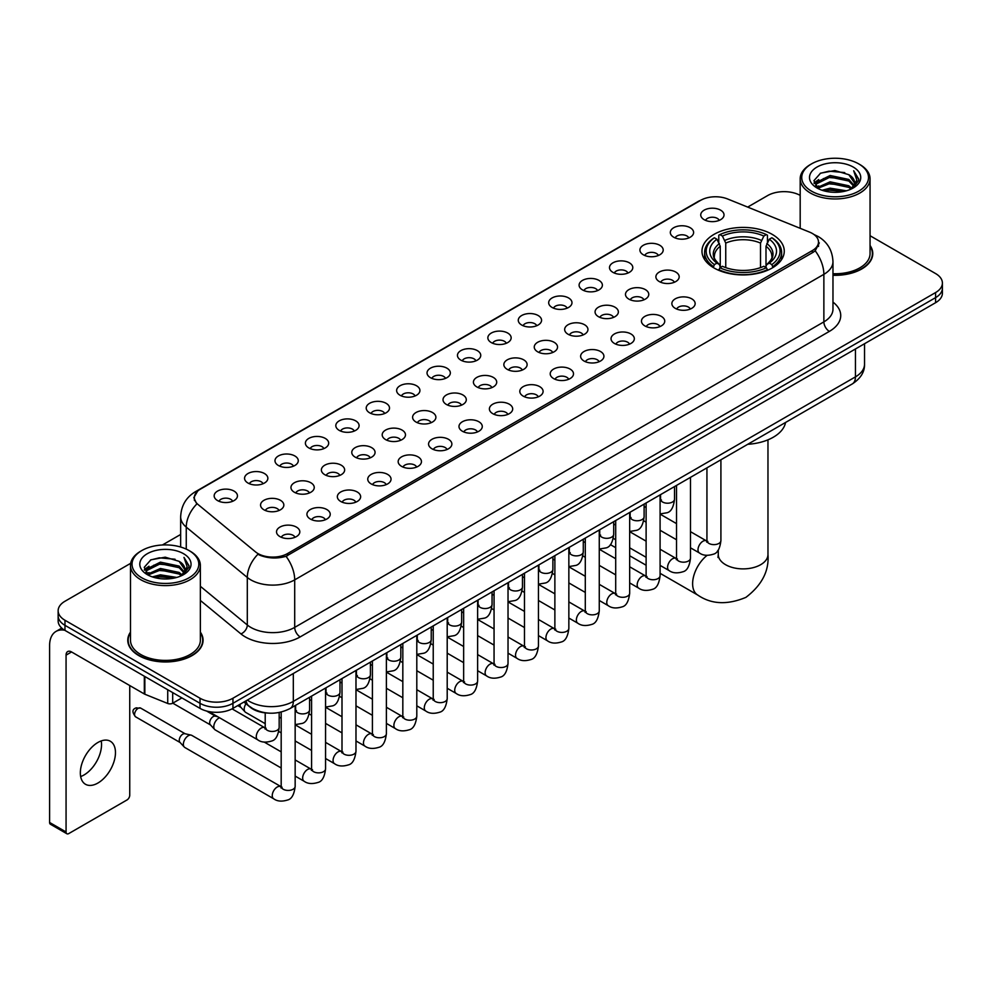 <?xml version="1.0" encoding="UTF-8"?>
<svg xmlns="http://www.w3.org/2000/svg" width="992" height="992" viewBox="0 0 992 992"><rect width="100%" height="100%" fill="white"/><g stroke="black" fill="none" stroke-linecap="round" stroke-linejoin="round"><path stroke-width="1.49" d="M772.21 234.372A41.143 23.758 0 0 0 727.372 229.226A41.143 23.758 0 0 0 701.976 251.174A41.143 23.758 0 0 0 714.029 267.976A41.143 23.758 0 0 0 758.868 273.122A41.143 23.758 0 0 0 784.263 251.174A41.143 23.758 0 0 0 772.21 234.372M673.742 237.224A11.644 6.721 180 0 1 671.423 235.327A11.644 6.721 180 0 1 675.279 226.97A11.644 6.721 180 0 1 690.209 227.726A11.644 6.721 180 0 1 692.515 235.327A11.644 6.721 180 0 1 673.742 237.224M688.783 237.931A6.981 4.03 0 0 0 686.91 235.96A6.981 4.03 0 0 0 680.028 234.943A6.981 4.03 0 0 0 675.155 237.931M643.324 254.783A11.644 6.721 180 0 1 641.018 252.886A11.644 6.721 180 0 1 644.874 244.528A11.644 6.721 180 0 1 659.792 245.284A11.644 6.721 180 0 1 662.11 252.886A11.644 6.721 180 0 1 643.324 254.783M658.378 255.49A6.981 4.03 0 0 0 656.506 253.518A6.981 4.03 0 0 0 649.624 252.501A6.981 4.03 0 0 0 644.75 255.49M612.92 272.341A11.644 6.721 180 0 1 610.601 270.444A11.644 6.721 180 0 1 614.457 262.086A11.644 6.721 180 0 1 629.387 262.843A11.644 6.721 180 0 1 631.693 270.444A11.644 6.721 180 0 1 612.92 272.341M627.961 273.048A6.981 4.03 0 0 0 626.088 271.076A6.981 4.03 0 0 0 619.206 270.06A6.981 4.03 0 0 0 614.333 273.048M582.502 289.9A11.644 6.721 180 0 1 580.196 288.002A11.644 6.721 180 0 1 584.052 279.645A11.644 6.721 180 0 1 598.97 280.401A11.644 6.721 180 0 1 601.288 288.002A11.644 6.721 180 0 1 582.502 289.9M597.556 290.606A6.981 4.03 0 0 0 595.684 288.635A6.981 4.03 0 0 0 588.802 287.618A6.981 4.03 0 0 0 583.928 290.606M552.098 307.458A11.644 6.721 180 0 1 549.779 305.561A11.644 6.721 180 0 1 553.635 297.203A11.644 6.721 180 0 1 568.565 297.947A11.644 6.721 180 0 1 570.871 305.561A11.644 6.721 180 0 1 552.098 307.458M567.139 308.152A6.981 4.03 0 0 0 565.266 306.193A6.981 4.03 0 0 0 558.384 305.176A6.981 4.03 0 0 0 553.511 308.152M521.68 325.016A11.644 6.721 180 0 1 519.374 323.119A11.644 6.721 180 0 1 523.23 314.762A11.644 6.721 180 0 1 538.148 315.506A11.644 6.721 180 0 1 540.466 323.119A11.644 6.721 180 0 1 521.68 325.016M536.734 325.711A6.981 4.03 0 0 0 534.862 323.752A6.981 4.03 0 0 0 527.98 322.722A6.981 4.03 0 0 0 523.106 325.711M491.276 342.575A11.644 6.721 180 0 1 488.957 340.678A11.644 6.721 180 0 1 492.813 332.32A11.644 6.721 180 0 1 507.743 333.064A11.644 6.721 180 0 1 510.049 340.678A11.644 6.721 180 0 1 491.276 342.575M506.317 343.269A6.981 4.03 0 0 0 504.444 341.31A6.981 4.03 0 0 0 497.562 340.281A6.981 4.03 0 0 0 492.689 343.269M460.858 360.133A11.644 6.721 180 0 1 458.552 358.236A11.644 6.721 180 0 1 462.408 349.878A11.644 6.721 180 0 1 477.326 350.622A11.644 6.721 180 0 1 479.644 358.236A11.644 6.721 180 0 1 460.858 360.133M475.912 360.828A6.981 4.03 0 0 0 474.04 358.868A6.981 4.03 0 0 0 467.158 357.839A6.981 4.03 0 0 0 462.284 360.828M430.454 377.692A11.644 6.721 180 0 1 428.135 375.794A11.644 6.721 180 0 1 431.991 367.437A11.644 6.721 180 0 1 446.921 368.181A11.644 6.721 180 0 1 449.227 375.794A11.644 6.721 180 0 1 430.454 377.692M445.495 378.386A6.981 4.03 0 0 0 443.622 376.427A6.981 4.03 0 0 0 436.74 375.398A6.981 4.03 0 0 0 431.867 378.386M400.036 395.25A11.644 6.721 180 0 1 397.73 393.353A11.644 6.721 180 0 1 401.586 384.995A11.644 6.721 180 0 1 416.504 385.739A11.644 6.721 180 0 1 418.822 393.353A11.644 6.721 180 0 1 400.036 395.25M415.09 395.944A6.981 4.03 0 0 0 413.218 393.985A6.981 4.03 0 0 0 406.336 392.956A6.981 4.03 0 0 0 401.462 395.944M369.632 412.808A11.644 6.721 180 0 1 367.313 410.899A11.644 6.721 180 0 1 371.169 402.554A11.644 6.721 180 0 1 386.099 403.298A11.644 6.721 180 0 1 388.405 410.899A11.644 6.721 180 0 1 369.632 412.808M384.673 413.503A6.981 4.03 0 0 0 382.8 411.544A6.981 4.03 0 0 0 375.918 410.514A6.981 4.03 0 0 0 371.045 413.503M339.214 430.367A11.644 6.721 180 0 1 336.908 428.457A11.644 6.721 180 0 1 340.764 420.112A11.644 6.721 180 0 1 355.682 420.856A11.644 6.721 180 0 1 358 428.457A11.644 6.721 180 0 1 339.214 430.367M354.268 431.061A6.981 4.03 0 0 0 352.396 429.102A6.981 4.03 0 0 0 345.514 428.073A6.981 4.03 0 0 0 340.64 431.061M308.81 447.925A11.644 6.721 180 0 1 306.491 446.016A11.644 6.721 180 0 1 310.347 437.658A11.644 6.721 180 0 1 325.277 438.414A11.644 6.721 180 0 1 327.583 446.016A11.644 6.721 180 0 1 308.81 447.925M323.851 448.62A6.981 4.03 0 0 0 321.978 446.648A6.981 4.03 0 0 0 315.096 445.631A6.981 4.03 0 0 0 310.223 448.62M278.392 465.484A11.644 6.721 180 0 1 276.086 463.574A11.644 6.721 180 0 1 279.942 455.216A11.644 6.721 180 0 1 294.86 455.973A11.644 6.721 180 0 1 297.178 463.574A11.644 6.721 180 0 1 278.392 465.484M293.446 466.178A6.981 4.03 0 0 0 291.574 464.206A6.981 4.03 0 0 0 284.692 463.19A6.981 4.03 0 0 0 279.818 466.178M247.988 483.042A11.644 6.721 180 0 1 245.669 481.132A11.644 6.721 180 0 1 249.525 472.775A11.644 6.721 180 0 1 264.455 473.531A11.644 6.721 180 0 1 266.761 481.132A11.644 6.721 180 0 1 247.988 483.042M263.029 483.736A6.981 4.03 0 0 0 261.156 481.765A6.981 4.03 0 0 0 254.274 480.748A6.981 4.03 0 0 0 249.401 483.736M217.57 500.588A11.644 6.721 180 0 1 215.264 498.691A11.644 6.721 180 0 1 219.12 490.333A11.644 6.721 180 0 1 234.038 491.09A11.644 6.721 180 0 1 236.356 498.691A11.644 6.721 180 0 1 217.57 500.588M232.624 501.295A6.981 4.03 0 0 0 230.752 499.323A6.981 4.03 0 0 0 223.87 498.306A6.981 4.03 0 0 0 218.996 501.295M704.146 219.678A11.644 6.721 180 0 1 701.84 217.769A11.644 6.721 180 0 1 705.696 209.411A11.644 6.721 180 0 1 720.614 210.168A11.644 6.721 180 0 1 722.932 217.769A11.644 6.721 180 0 1 704.146 219.678M719.2 220.373A6.981 4.03 0 0 0 717.328 218.401A6.981 4.03 0 0 0 710.446 217.384A6.981 4.03 0 0 0 705.572 220.373M659.296 281.567A11.644 6.721 180 0 1 656.989 279.67A11.644 6.721 180 0 1 660.846 271.312A11.644 6.721 180 0 1 675.763 272.056A11.644 6.721 180 0 1 678.082 279.67A11.644 6.721 180 0 1 659.296 281.567M674.349 282.261A6.981 4.03 0 0 0 672.477 280.302A6.981 4.03 0 0 0 665.595 279.273A6.981 4.03 0 0 0 660.722 282.261M628.891 299.125A11.644 6.721 180 0 1 626.584 297.228A11.644 6.721 180 0 1 630.441 288.87A11.644 6.721 180 0 1 645.358 289.614A11.644 6.721 180 0 1 647.664 297.228A11.644 6.721 180 0 1 628.891 299.125M643.944 299.82A6.981 4.03 0 0 0 642.06 297.86A6.981 4.03 0 0 0 635.178 296.831A6.981 4.03 0 0 0 630.304 299.82M598.474 316.684A11.644 6.721 180 0 1 596.167 314.786A11.644 6.721 180 0 1 600.024 306.429A11.644 6.721 180 0 1 614.941 307.173A11.644 6.721 180 0 1 617.26 314.786A11.644 6.721 180 0 1 598.474 316.684M613.527 317.378A6.981 4.03 0 0 0 611.655 315.419A6.981 4.03 0 0 0 604.773 314.39A6.981 4.03 0 0 0 599.9 317.378M568.069 334.242A11.644 6.721 180 0 1 565.762 332.345A11.644 6.721 180 0 1 569.619 323.987A11.644 6.721 180 0 1 584.536 324.731A11.644 6.721 180 0 1 586.842 332.345A11.644 6.721 180 0 1 568.069 334.242M583.122 334.936A6.981 4.03 0 0 0 581.238 332.977A6.981 4.03 0 0 0 574.356 331.948A6.981 4.03 0 0 0 569.482 334.936M537.652 351.8A11.644 6.721 180 0 1 535.345 349.891A11.644 6.721 180 0 1 539.202 341.546A11.644 6.721 180 0 1 554.119 342.29A11.644 6.721 180 0 1 556.438 349.891A11.644 6.721 180 0 1 537.652 351.8M552.705 352.495A6.981 4.03 0 0 0 550.833 350.536A6.981 4.03 0 0 0 543.951 349.506A6.981 4.03 0 0 0 539.078 352.495M507.247 369.359A11.644 6.721 180 0 1 504.94 367.449A11.644 6.721 180 0 1 508.797 359.104A11.644 6.721 180 0 1 523.714 359.848A11.644 6.721 180 0 1 526.02 367.449A11.644 6.721 180 0 1 507.247 369.359M522.3 370.053A6.981 4.03 0 0 0 520.416 368.094A6.981 4.03 0 0 0 513.534 367.065A6.981 4.03 0 0 0 508.66 370.053M476.83 386.917A11.644 6.721 180 0 1 474.523 385.008A11.644 6.721 180 0 1 478.38 376.65A11.644 6.721 180 0 1 493.297 377.406A11.644 6.721 180 0 1 495.616 385.008A11.644 6.721 180 0 1 476.83 386.917M491.883 387.612A6.981 4.03 0 0 0 490.011 385.64A6.981 4.03 0 0 0 483.129 384.623A6.981 4.03 0 0 0 478.256 387.612M446.425 404.476A11.644 6.721 180 0 1 444.118 402.566A11.644 6.721 180 0 1 447.975 394.208A11.644 6.721 180 0 1 462.892 394.965A11.644 6.721 180 0 1 465.198 402.566A11.644 6.721 180 0 1 446.425 404.476M461.478 405.17A6.981 4.03 0 0 0 459.594 403.198A6.981 4.03 0 0 0 452.712 402.182A6.981 4.03 0 0 0 447.838 405.17M416.008 422.034A11.644 6.721 180 0 1 413.701 420.124A11.644 6.721 180 0 1 417.558 411.767A11.644 6.721 180 0 1 432.487 412.523A11.644 6.721 180 0 1 434.794 420.124A11.644 6.721 180 0 1 416.008 422.034M431.061 422.728A6.981 4.03 0 0 0 429.189 420.757A6.981 4.03 0 0 0 422.307 419.74A6.981 4.03 0 0 0 417.434 422.728M385.603 439.592A11.644 6.721 180 0 1 383.296 437.683A11.644 6.721 180 0 1 387.153 429.325A11.644 6.721 180 0 1 402.07 430.082A11.644 6.721 180 0 1 404.376 437.683A11.644 6.721 180 0 1 385.603 439.592M400.656 440.287A6.981 4.03 0 0 0 398.772 438.315A6.981 4.03 0 0 0 391.89 437.298A6.981 4.03 0 0 0 387.016 440.287M355.186 457.138A11.644 6.721 180 0 1 352.879 455.241A11.644 6.721 180 0 1 356.736 446.884A11.644 6.721 180 0 1 371.665 447.64A11.644 6.721 180 0 1 373.972 455.241A11.644 6.721 180 0 1 355.186 457.138M370.239 457.845A6.981 4.03 0 0 0 368.367 455.874A6.981 4.03 0 0 0 361.485 454.857A6.981 4.03 0 0 0 356.612 457.845M324.781 474.697A11.644 6.721 180 0 1 322.474 472.8A11.644 6.721 180 0 1 326.331 464.442A11.644 6.721 180 0 1 341.248 465.198A11.644 6.721 180 0 1 343.554 472.8A11.644 6.721 180 0 1 324.781 474.697M339.834 475.404A6.981 4.03 0 0 0 337.95 473.432A6.981 4.03 0 0 0 331.068 472.415A6.981 4.03 0 0 0 326.194 475.404M294.364 492.255A11.644 6.721 180 0 1 292.057 490.358A11.644 6.721 180 0 1 295.914 482A11.644 6.721 180 0 1 310.843 482.757A11.644 6.721 180 0 1 313.15 490.358A11.644 6.721 180 0 1 294.364 492.255M309.417 492.962A6.981 4.03 0 0 0 307.545 490.99A6.981 4.03 0 0 0 300.663 489.974A6.981 4.03 0 0 0 295.79 492.962M263.959 509.814A11.644 6.721 180 0 1 261.652 507.916A11.644 6.721 180 0 1 265.509 499.559A11.644 6.721 180 0 1 280.426 500.303A11.644 6.721 180 0 1 282.732 507.916A11.644 6.721 180 0 1 263.959 509.814M279.012 510.508A6.981 4.03 0 0 0 277.128 508.549A6.981 4.03 0 0 0 270.246 507.532A6.981 4.03 0 0 0 265.372 510.508M675.279 308.351A11.644 6.721 180 0 1 672.96 306.441A11.644 6.721 180 0 1 676.817 298.096A11.644 6.721 180 0 1 691.746 298.84A11.644 6.721 180 0 1 694.053 306.441A11.644 6.721 180 0 1 675.279 308.351M690.32 309.045A6.981 4.03 0 0 0 688.448 307.086A6.981 4.03 0 0 0 681.566 306.057A6.981 4.03 0 0 0 676.693 309.045M644.862 325.909A11.644 6.721 180 0 1 642.556 324A11.644 6.721 180 0 1 646.412 315.642A11.644 6.721 180 0 1 661.329 316.398A11.644 6.721 180 0 1 663.648 324A11.644 6.721 180 0 1 644.862 325.909M659.916 326.604A6.981 4.03 0 0 0 658.043 324.632A6.981 4.03 0 0 0 651.149 323.615A6.981 4.03 0 0 0 646.288 326.604M614.457 343.468A11.644 6.721 180 0 1 612.138 341.558A11.644 6.721 180 0 1 615.995 333.2A11.644 6.721 180 0 1 630.924 333.957A11.644 6.721 180 0 1 633.231 341.558A11.644 6.721 180 0 1 614.457 343.468M629.498 344.162A6.981 4.03 0 0 0 627.626 342.19A6.981 4.03 0 0 0 620.744 341.174A6.981 4.03 0 0 0 615.871 344.162M584.04 361.026A11.644 6.721 180 0 1 581.734 359.116A11.644 6.721 180 0 1 585.59 350.759A11.644 6.721 180 0 1 600.507 351.515A11.644 6.721 180 0 1 602.826 359.116A11.644 6.721 180 0 1 584.04 361.026M599.094 361.72A6.981 4.03 0 0 0 597.221 359.749A6.981 4.03 0 0 0 590.327 358.732A6.981 4.03 0 0 0 585.466 361.72M553.635 378.584A11.644 6.721 180 0 1 551.316 376.675A11.644 6.721 180 0 1 555.173 368.317A11.644 6.721 180 0 1 570.102 369.074A11.644 6.721 180 0 1 572.409 376.675A11.644 6.721 180 0 1 553.635 378.584M568.676 379.279A6.981 4.03 0 0 0 566.804 377.307A6.981 4.03 0 0 0 559.922 376.29A6.981 4.03 0 0 0 555.049 379.279M523.218 396.13A11.644 6.721 180 0 1 520.912 394.233A11.644 6.721 180 0 1 524.768 385.876A11.644 6.721 180 0 1 539.685 386.632A11.644 6.721 180 0 1 542.004 394.233A11.644 6.721 180 0 1 523.218 396.13M538.272 396.837A6.981 4.03 0 0 0 536.399 394.866A6.981 4.03 0 0 0 529.517 393.849A6.981 4.03 0 0 0 524.644 396.837M492.813 413.689A11.644 6.721 180 0 1 490.494 411.792A11.644 6.721 180 0 1 494.351 403.434A11.644 6.721 180 0 1 509.28 404.19A11.644 6.721 180 0 1 511.587 411.792A11.644 6.721 180 0 1 492.813 413.689M507.854 414.396A6.981 4.03 0 0 0 505.982 412.424A6.981 4.03 0 0 0 499.1 411.407A6.981 4.03 0 0 0 494.227 414.396M462.396 431.247A11.644 6.721 180 0 1 460.09 429.35A11.644 6.721 180 0 1 463.946 420.992A11.644 6.721 180 0 1 478.863 421.749A11.644 6.721 180 0 1 481.182 429.35A11.644 6.721 180 0 1 462.396 431.247M477.45 431.954A6.981 4.03 0 0 0 475.577 429.982A6.981 4.03 0 0 0 468.695 428.966A6.981 4.03 0 0 0 463.822 431.954M431.991 448.806A11.644 6.721 180 0 1 429.672 446.908A11.644 6.721 180 0 1 433.529 438.551A11.644 6.721 180 0 1 448.458 439.295A11.644 6.721 180 0 1 450.765 446.908A11.644 6.721 180 0 1 431.991 448.806M447.032 449.5A6.981 4.03 0 0 0 445.16 447.541A6.981 4.03 0 0 0 438.278 446.524A6.981 4.03 0 0 0 433.405 449.5M401.574 466.364A11.644 6.721 180 0 1 399.268 464.467A11.644 6.721 180 0 1 403.124 456.109A11.644 6.721 180 0 1 418.041 456.853A11.644 6.721 180 0 1 420.36 464.467A11.644 6.721 180 0 1 401.574 466.364M416.628 467.058A6.981 4.03 0 0 0 414.755 465.099A6.981 4.03 0 0 0 407.873 464.082A6.981 4.03 0 0 0 403 467.058M371.169 483.922A11.644 6.721 180 0 1 368.85 482.025A11.644 6.721 180 0 1 372.707 473.668A11.644 6.721 180 0 1 387.636 474.412A11.644 6.721 180 0 1 389.943 482.025A11.644 6.721 180 0 1 371.169 483.922M386.21 484.617A6.981 4.03 0 0 0 384.338 482.658A6.981 4.03 0 0 0 377.456 481.628A6.981 4.03 0 0 0 372.583 484.617M340.752 501.481A11.644 6.721 180 0 1 338.446 499.584A11.644 6.721 180 0 1 342.302 491.226A11.644 6.721 180 0 1 357.219 491.97A11.644 6.721 180 0 1 359.538 499.584A11.644 6.721 180 0 1 340.752 501.481M355.806 502.175A6.981 4.03 0 0 0 353.933 500.216A6.981 4.03 0 0 0 347.051 499.187A6.981 4.03 0 0 0 342.178 502.175M310.347 519.039A11.644 6.721 180 0 1 308.028 517.142A11.644 6.721 180 0 1 311.885 508.784A11.644 6.721 180 0 1 326.814 509.528A11.644 6.721 180 0 1 329.121 517.142A11.644 6.721 180 0 1 310.347 519.039M325.388 519.734A6.981 4.03 0 0 0 323.516 517.774A6.981 4.03 0 0 0 316.634 516.745A6.981 4.03 0 0 0 311.761 519.734M279.93 536.598A11.644 6.721 180 0 1 277.624 534.7A11.644 6.721 180 0 1 281.48 526.343A11.644 6.721 180 0 1 296.397 527.087A11.644 6.721 180 0 1 298.716 534.7A11.644 6.721 180 0 1 279.93 536.598M294.984 537.292A6.981 4.03 0 0 0 293.111 535.333A6.981 4.03 0 0 0 286.229 534.304A6.981 4.03 0 0 0 281.356 537.292M809.546 232.103A20.956 12.102 180 0 1 812.349 233.455A20.956 12.102 180 0 1 818.487 242.011A20.956 12.102 180 0 1 812.349 250.567L287.568 553.548A20.956 12.102 180 0 1 255.576 551.936L198.152 504.593A20.956 12.102 180 0 1 194.358 497.649A20.956 12.102 180 0 1 200.496 489.093L700.699 200.31A20.956 12.102 180 0 1 727.533 198.946L809.546 232.103M267.828 713.062A23.287 13.442 180 0 1 250.381 707.358L243.92 702.038M130.485 632.127A37.646 21.737 0 0 0 127.77 640.237A37.646 21.737 0 0 0 138.806 655.6A37.646 21.737 0 0 0 179.837 660.312A37.646 21.737 0 0 0 203.075 640.237A37.646 21.737 0 0 0 200.359 632.127M819.305 242.904L815.201 250.79L813.167 252.278L286.031 556.301C277.264 558.818 268.646 558.508 260.177 555.359L257.92 554.268A27.168 18.178 129.5 0 0 247.306 577.468L186.26 527.136A31.05 17.93 180 0 1 180.656 516.857L180.656 547.014M130.684 563.307L64.976 601.251A23.287 13.442 0 0 0 58.144 610.762L58.144 620.905A23.287 13.442 0 0 0 64.976 630.404L200.012 708.375L200.012 703.303A23.287 13.442 0 0 0 232.946 703.303L935.58 297.637A23.287 13.442 0 0 0 942.4 288.126A23.287 13.442 0 0 1 935.58 297.637L232.946 703.303A23.287 13.442 0 0 1 200.012 703.303L64.976 625.332L200.012 703.303L200.012 698.232A23.287 13.442 0 0 0 232.946 698.232L935.58 292.566A23.287 13.442 0 0 0 942.4 283.055A23.287 13.442 0 0 0 935.58 273.556L870.058 235.724M58.144 615.834A23.287 13.442 0 0 0 64.976 625.332A23.287 13.442 0 0 1 58.144 615.834M186.26 549.109L186.26 527.136A27.168 18.178 129.5 0 1 196.8 504.01L193.824 497.637L197.656 491.114M832.97 275.292A37.646 21.737 0 0 0 872.774 253.58A37.646 21.737 0 0 0 870.058 245.483M800.184 195.387A23.287 13.442 0 0 0 767.61 195.585L747.683 207.092M180.656 534.465L162.44 544.968M58.144 610.762A23.287 13.442 0 0 0 64.976 620.26L200.012 698.232M200.012 708.375A23.287 13.442 0 0 0 232.946 708.375L935.58 302.709A23.287 13.442 0 0 0 942.4 293.198L942.4 283.055M811.518 191.146A33.381 19.27 0 0 0 858.725 191.146A33.381 19.27 0 0 0 858.725 163.891L859.828 164.523A34.931 20.175 0 0 1 870.058 178.796A34.931 20.175 0 0 1 848.495 197.42A34.931 20.175 0 0 1 810.427 193.056A34.931 20.175 0 0 1 800.184 178.796A34.931 20.175 0 0 1 810.427 164.523L811.518 163.891A33.381 19.27 0 0 0 811.518 191.146M832.97 273.718A34.931 20.175 0 0 0 870.058 253.58L870.058 178.796M832.97 275.057A37.262 21.514 0 0 0 872.39 253.58A37.262 21.514 0 0 0 870.058 246.103M822.046 190.241L830.106 188.17L846.436 190.799M824.352 190.935L830.106 189.757L844.043 191.382M817.048 187.624L830.106 181.834L848.842 185.789L851.868 188.294M817.83 188.306L830.106 183.421L848.842 187.376L851.024 189.05M815.945 186.57L816.379 182.367L830.106 175.497L848.842 179.453L853.976 185.281M815.771 185.802L816.379 183.954L830.106 177.084L848.842 181.04L853.616 186.037M850.826 189.212A19.406 11.21 0 0 0 854.534 182.627A19.406 11.21 0 0 0 848.842 174.704L854.521 183.012M853.244 167.065A25.618 14.793 0 0 0 817.061 167.028A25.618 14.793 0 0 0 816.9 187.91A25.618 14.793 0 0 0 817.011 187.984A25.618 14.793 0 0 0 853.356 187.91A25.618 14.793 0 0 0 853.244 167.065M848.842 174.704L834.904 170.537L820.57 173.178L813.924 180.68L818.338 188.691M852.413 188.43L858.613 180.581L858.737 179.168L853.69 170.76L856.865 180.184L851.037 189.112M859.828 164.523L858.725 163.891A33.381 19.27 0 0 0 811.518 163.891M853.69 170.76L858.725 179.49M820.235 173.34L829.014 171.17L844.738 172.583M814.184 183.545L817.048 181.288M823.348 178.61L829.014 177.518L844.18 178.758M823.348 184.946L829.014 183.855L844.18 185.095M824.513 190.985L829.014 190.191L844.018 191.394M814.023 182.912L818.722 179.577M816.515 187.178L818.722 185.913M713.285 267.53L714.389 264.591A36.952 21.34 0 0 1 714.389 237.758L716.931 239.221A33.381 19.27 0 0 0 716.931 263.128L719.448 264.554L720.254 267.542M720.254 266.327L720.254 246.252L716.931 239.221M718.778 242.408L718.778 235.216L719.882 234.583A36.952 21.34 0 0 1 766.357 234.583L763.828 236.059A33.381 19.27 0 0 0 722.424 236.059L725.747 243.09L725.747 267.629M760.504 267.629L760.504 243.09L763.828 236.059M747.757 444.292A42.693 24.651 0 0 0 785.565 422.456M718.778 269.663A38.502 22.233 0 0 0 767.461 269.663L766.357 267.766A36.952 21.34 0 0 1 719.882 267.766L718.778 270.32M767.461 270.32L767.461 269.663M714.389 237.758L713.285 238.39A38.502 22.233 0 0 0 704.618 252.439A38.502 22.233 0 0 0 713.285 266.501M766.357 234.583L767.461 235.216L767.461 242.408M719.882 267.766L722.424 266.29A33.381 19.27 0 0 0 763.828 266.29L766.357 267.766M716.931 263.128L714.389 264.591M722.424 236.059L719.882 234.583M719.448 243.548A29.859 17.236 0 0 0 719.448 264.554L719.584 264.641C715.344 260.536 713.608 257.759 714.401 256.296A28.718 16.579 0 0 1 720.254 246.252M772.954 266.501A38.502 22.233 0 0 0 781.622 252.439A38.502 22.233 0 0 0 772.954 238.39L771.85 237.758A36.952 21.34 0 0 1 771.85 264.591L772.954 267.53M771.85 264.591L769.308 263.128A33.381 19.27 0 0 0 769.308 239.221L771.85 237.758M769.308 239.221L765.998 246.252L765.998 266.327L766.804 264.554L769.308 263.128M765.998 246.252A28.718 16.579 0 0 1 771.85 256.296C772.632 257.771 770.896 260.549 766.667 264.641L766.804 264.554A29.859 17.236 0 0 0 766.804 243.548M765.998 267.542L765.998 266.327M265.211 723.664L245.644 712.368A6.981 4.03 -60 0 1 245.086 711.909A6.981 4.03 -60 0 1 244.193 709.168A6.981 4.03 -60 0 1 245.991 703.737M241.13 707.519A5.047 2.914 -60 0 1 240.721 707.184A5.047 2.914 -60 0 1 240.076 705.2A5.047 2.914 -60 0 1 240.176 704.196M281.182 767.994L215.239 729.926A6.981 4.03 -60 0 1 214.669 729.467A6.981 4.03 -60 0 1 213.788 726.727A6.981 4.03 -60 0 1 218.724 718.171A6.981 4.03 -60 0 1 219.554 717.774M210.713 725.078A5.047 2.914 -60 0 1 210.304 724.743A5.047 2.914 -60 0 1 209.672 722.759A5.047 2.914 -60 0 1 213.243 716.584A5.047 2.914 -60 0 1 215.276 716.137L217.657 716.683M295.157 705.597L295.157 786.396C294.19 794.518 291.685 799.044 287.618 799.998C281.84 801.784 277.202 801.375 273.693 798.783L184.822 747.484A6.981 4.03 -60 0 1 184.264 747.026A6.981 4.03 -60 0 1 183.371 744.285A6.981 4.03 -60 0 1 188.319 735.729A6.981 4.03 -60 0 1 191.134 735.122A6.981 4.03 -60 0 1 191.803 735.382L282.1 787.251M180.308 742.624A5.047 2.914 -60 0 1 179.899 742.301A5.047 2.914 -60 0 1 179.254 740.317A5.047 2.914 -60 0 1 182.826 734.142A5.047 2.914 -60 0 1 184.859 733.696L191.134 735.122M101.221 740.925A24.837 14.347 -60 0 1 83.973 775A24.837 14.347 -60 0 1 80.662 776.55M97.91 783.035A24.837 14.347 120 0 0 114.13 761.149A24.837 14.347 120 0 0 110.323 741.247A24.837 14.347 120 0 0 97.91 742.475A24.837 14.347 120 0 0 81.679 764.361A24.837 14.347 120 0 0 85.486 784.275A24.837 14.347 120 0 0 97.91 783.035M172.695 692.602L172.695 703.216L181.896 697.909M64.703 630.255A31.05 17.93 -120 0 0 56.036 631.408A31.05 17.93 -120 0 0 49.6 645.618L49.6 822.467L66.067 831.978L66.067 655.129A7.762 4.476 60 0 1 67.679 651.57A7.762 4.476 60 0 1 71.56 651.955L144.324 693.966L144.324 676.222M66.067 831.978A3.881 2.244 120 0 0 66.873 833.751L50.406 824.24A3.881 2.244 -60 0 1 49.6 822.467M66.873 833.751A3.881 2.244 120 0 0 68.808 833.553L127.001 799.961A3.881 2.244 120 0 0 129.741 795.212L129.741 685.546M172.695 703.216A3.881 2.244 180 0 1 167.722 703.477L144.844 694.226A3.881 2.244 180 0 1 144.324 693.966M141.819 577.803A33.381 19.27 0 0 0 189.026 577.803A33.381 19.27 0 0 0 189.026 550.548A33.381 19.27 0 0 0 189.026 550.535L190.129 551.18A34.931 20.175 0 0 1 200.359 565.44A34.931 20.175 0 0 1 178.796 584.065A34.931 20.175 0 0 1 140.728 579.7A34.931 20.175 0 0 1 130.485 565.44A34.931 20.175 0 0 1 140.728 551.18L141.819 550.548A33.381 19.27 0 0 0 141.819 577.803M130.485 565.44L130.485 640.237A34.931 20.175 0 0 0 140.728 654.497A34.931 20.175 0 0 0 178.796 658.862A34.931 20.175 0 0 0 200.359 640.237L200.359 565.44M130.485 632.747A37.262 21.514 0 0 0 128.166 640.237A37.262 21.514 0 0 0 139.078 655.439A37.262 21.514 0 0 0 179.688 660.102A37.262 21.514 0 0 0 202.69 640.237A37.262 21.514 0 0 0 200.359 632.747M152.346 576.885L160.406 574.827L176.737 577.443M154.653 577.592L160.406 576.402L174.344 578.038L159.315 576.836L154.814 577.629M147.349 574.281L160.406 568.49L179.143 572.446L182.168 574.938M148.13 574.963L160.406 570.065L179.143 574.021L181.325 575.695M146.246 573.215L146.68 569.011L160.406 562.142L179.143 566.097L184.276 571.925M146.072 572.446L146.68 570.598L160.406 563.729L179.143 567.684L183.917 572.682M181.127 575.856A19.406 11.21 0 0 0 184.834 569.272A19.406 11.21 0 0 0 179.143 561.348L184.822 569.656M183.545 553.71A25.618 14.793 0 0 0 147.362 553.672A25.618 14.793 0 0 0 147.2 574.566A25.618 14.793 0 0 0 147.312 574.628A25.618 14.793 0 0 0 183.656 574.566A25.618 14.793 0 0 0 183.545 553.71M179.143 561.348L165.205 557.182L150.871 559.823L144.237 567.325L148.639 575.335M182.726 575.075L188.914 567.226L189.038 565.824L183.991 557.405L187.166 566.829L181.338 575.757M190.129 551.18L189.026 550.548A33.381 19.27 0 0 0 141.819 550.548M183.991 557.405L189.026 566.134M150.536 559.984L159.315 557.826L175.038 559.228M144.485 570.189L147.349 567.945M153.648 565.254L159.315 564.163L174.48 565.403M153.648 571.603L159.315 570.499L174.48 571.739M144.324 569.569L149.023 566.221M146.816 573.822L149.023 572.558M287.568 553.548L287.568 555.694M812.349 250.567L812.349 252.749M832.97 302.101A38.812 22.407 180 0 1 829.362 331.39L300.192 636.901A7.762 4.476 60 0 1 294.698 627.39L823.868 321.879A31.05 17.93 0 0 0 832.97 309.206L832.97 261.665A31.05 17.93 180 0 1 823.868 274.338A27.168 15.686 -120 0 0 815.201 250.79M300.192 636.901A38.812 22.407 180 0 1 245.297 636.901A38.812 22.407 180 0 1 240.944 633.913L200.359 600.445M250.79 627.39A31.05 17.93 0 0 0 294.698 627.39L294.698 579.861A31.05 17.93 180 0 1 250.79 579.861A31.05 17.93 180 0 1 247.306 577.468L247.306 624.997A31.05 17.93 0 0 0 250.79 627.39M814.32 234.645A27.168 12.722 112 0 0 813.961 234.509L818.239 236.555C827.526 242.122 832.437 250.505 832.97 261.665M286.031 556.301A27.168 15.686 60 0 1 294.698 579.861L823.868 274.338L823.868 321.879A7.762 4.476 60 0 0 829.362 331.39M198.189 490.68A27.168 15.686 -120 0 0 195.374 491.734C186.087 497.314 181.176 505.684 180.656 516.857M195.374 491.734L698.405 201.314A27.168 15.686 60 0 1 700.464 200.434M232.946 698.232L232.946 708.375M935.58 292.566L935.58 302.709M64.976 620.26L64.976 630.404M200.359 586.297L247.306 624.997A7.762 5.196 -50.5 0 1 240.944 633.913M247.33 700.067A31.05 17.93 0 0 0 249.414 701.394A31.05 17.93 0 0 0 293.322 701.394L855.439 376.873A31.05 17.93 0 0 0 864.528 364.188C864.751 371.901 860.659 378.498 852.215 383.978L290.11 708.511A15.525 8.965 60 0 0 293.322 701.394L293.322 673.506M855.439 348.973L855.439 376.873A15.525 8.965 60 0 1 852.215 383.978M246.066 700.798A15.525 10.379 129.5 0 0 248.769 705.845L244.057 701.952M767.969 439.828L767.969 554.54A24.837 14.347 180 0 1 760.69 564.684A24.837 14.347 180 0 1 725.561 564.684A24.837 14.347 180 0 1 718.282 554.54L717.96 557.467M717.563 550.882A24.837 14.347 -60 0 1 718.282 550.882M767.969 554.54C769.246 570.884 761.893 585.156 745.897 597.37C727.322 605.12 711.276 604.351 697.76 595.064A24.837 14.347 -60 0 1 693.42 577.17A24.837 14.347 -60 0 1 707.073 555.396M760.504 243.09A28.718 16.579 0 0 0 725.747 243.09M761.31 240.374A29.859 17.236 0 0 0 724.929 240.374M720.911 459.792L720.911 540.59A6.981 4.03 180 0 1 718.543 543.616A6.981 4.03 180 0 1 708.982 543.442A6.981 4.03 180 0 1 706.936 540.59L706.713 542.103L707.333 541.582M720.911 540.59C719.944 548.712 717.439 553.238 713.372 554.193C707.594 555.979 702.956 555.57 699.447 552.978A6.981 4.03 -60 0 1 698.38 547.386A6.981 4.03 -60 0 1 702.944 541.223A6.981 4.03 -60 0 1 703.254 541.062A6.981 4.03 -60 0 1 706.428 540.876L707.854 541.446M690.494 477.35L690.494 558.149A6.981 4.03 180 0 1 688.126 561.174A6.981 4.03 180 0 1 678.565 561.001A6.981 4.03 180 0 1 676.519 558.149L676.296 559.662L676.916 559.141M690.494 558.149C689.539 566.258 687.022 570.797 682.955 571.752C677.189 573.537 672.551 573.128 669.042 570.536A6.981 4.03 -60 0 1 667.963 564.944A6.981 4.03 -60 0 1 672.526 558.781A6.981 4.03 -60 0 1 672.836 558.62A6.981 4.03 -60 0 1 676.023 558.434L677.437 559.004M660.089 494.909L660.089 575.707A6.981 4.03 180 0 1 657.721 578.733A6.981 4.03 180 0 1 648.16 578.559A6.981 4.03 180 0 1 646.114 575.707L645.891 577.22L646.511 576.699M660.089 575.707C659.122 583.817 656.617 588.355 652.55 589.31C646.772 591.096 642.134 590.686 638.625 588.095A6.981 4.03 -60 0 1 637.558 582.502A6.981 4.03 -60 0 1 642.122 576.34A6.981 4.03 -60 0 1 642.432 576.178A6.981 4.03 -60 0 1 645.618 575.992L647.032 576.563M629.672 512.467L629.672 593.266A6.981 4.03 180 0 1 627.304 596.291A6.981 4.03 180 0 1 617.743 596.118A6.981 4.03 180 0 1 615.697 593.266L615.474 594.778L616.106 594.258M629.672 593.266C628.717 601.375 626.2 605.914 622.133 606.856C616.367 608.642 611.729 608.245 608.22 605.653A6.981 4.03 -60 0 1 607.141 600.061A6.981 4.03 -60 0 1 611.704 593.898A6.981 4.03 -60 0 1 612.014 593.737A6.981 4.03 -60 0 1 615.201 593.551L616.615 594.109M599.267 530.013L599.267 610.824A6.981 4.03 180 0 1 596.899 613.85A6.981 4.03 180 0 1 587.338 613.676A6.981 4.03 180 0 1 585.292 610.824L585.069 612.337L585.689 611.816M599.267 610.824C598.3 618.934 595.795 623.472 591.728 624.414C585.95 626.2 581.312 625.803 577.803 623.212A6.981 4.03 -60 0 1 576.736 617.619A6.981 4.03 -60 0 1 581.3 611.456A6.981 4.03 -60 0 1 581.61 611.295A6.981 4.03 -60 0 1 584.796 611.109L586.21 611.667M568.85 547.572L568.85 628.382A6.981 4.03 180 0 1 566.482 631.408A6.981 4.03 180 0 1 556.921 631.234A6.981 4.03 180 0 1 554.875 628.382L554.652 629.895L555.284 629.374M568.85 628.382C567.895 636.492 565.378 641.03 561.311 641.973C555.545 643.758 550.907 643.362 547.398 640.77A6.981 4.03 -60 0 1 546.319 635.178A6.981 4.03 -60 0 1 550.882 629.015A6.981 4.03 -60 0 1 551.192 628.854A6.981 4.03 -60 0 1 554.379 628.668L555.793 629.226M538.445 565.13L538.445 645.941A6.981 4.03 180 0 1 536.077 648.966A6.981 4.03 180 0 1 526.516 648.793A6.981 4.03 180 0 1 524.47 645.941L524.247 647.454L524.867 646.933M538.445 645.941C537.478 654.05 534.973 658.589 530.906 659.531C525.128 661.317 520.49 660.92 516.981 658.328A6.981 4.03 -60 0 1 515.914 652.736A6.981 4.03 -60 0 1 520.478 646.573A6.981 4.03 -60 0 1 520.788 646.4A6.981 4.03 -60 0 1 523.974 646.226L525.388 646.784M508.028 582.688L508.028 663.499A6.981 4.03 180 0 1 505.66 666.525A6.981 4.03 180 0 1 496.099 666.351A6.981 4.03 180 0 1 494.053 663.499L493.83 665L494.462 664.491M508.028 663.499C507.073 671.609 504.556 676.147 500.489 677.09C494.723 678.875 490.085 678.478 486.576 675.887A6.981 4.03 -60 0 1 485.497 670.282A6.981 4.03 -60 0 1 490.06 664.132A6.981 4.03 -60 0 1 490.37 663.958A6.981 4.03 -60 0 1 493.557 663.784L494.971 664.342M477.623 600.247L477.623 681.058A6.981 4.03 180 0 1 475.255 684.083A6.981 4.03 180 0 1 465.694 683.91A6.981 4.03 180 0 1 463.648 681.058L463.425 682.558L464.045 682.05M477.623 681.058C476.656 689.167 474.151 693.693 470.084 694.648C464.306 696.434 459.668 696.037 456.159 693.445A6.981 4.03 -60 0 1 455.092 687.84A6.981 4.03 -60 0 1 459.656 681.69A6.981 4.03 -60 0 1 459.966 681.516A6.981 4.03 -60 0 1 463.152 681.343L464.566 681.901M447.206 617.805L447.206 698.616A6.981 4.03 180 0 1 444.838 701.642A6.981 4.03 180 0 1 435.277 701.468A6.981 4.03 180 0 1 433.231 698.616L433.008 700.116L433.64 699.608M447.206 698.616C446.251 706.726 443.734 711.252 439.667 712.206C433.901 713.992 429.263 713.595 425.754 711.004A6.981 4.03 -60 0 1 424.675 705.399A6.981 4.03 -60 0 1 429.238 699.248A6.981 4.03 -60 0 1 429.548 699.075A6.981 4.03 -60 0 1 432.735 698.901L434.149 699.459M416.801 635.364L416.801 716.174A6.981 4.03 180 0 1 414.433 719.2A6.981 4.03 180 0 1 404.872 719.026A6.981 4.03 180 0 1 402.826 716.174L402.603 717.675L403.223 717.166M416.801 716.174C415.834 724.284 413.329 728.81 409.262 729.765C403.484 731.55 398.846 731.154 395.337 728.562A6.981 4.03 -60 0 1 394.27 722.957A6.981 4.03 -60 0 1 398.834 716.807A6.981 4.03 -60 0 1 399.144 716.633A6.981 4.03 -60 0 1 402.33 716.46L403.744 717.018M386.384 652.922L386.384 733.733A6.981 4.03 180 0 1 384.016 736.758A6.981 4.03 180 0 1 374.455 736.585A6.981 4.03 180 0 1 372.409 733.733L372.186 735.233L372.818 734.725M386.384 733.733C385.429 741.842 382.912 746.368 378.845 747.323C373.079 749.109 368.441 748.712 364.932 746.12A6.981 4.03 -60 0 1 363.853 740.516A6.981 4.03 -60 0 1 368.416 734.365A6.981 4.03 -60 0 1 368.726 734.192A6.981 4.03 -60 0 1 371.913 734.018L373.327 734.576M355.979 670.48L355.979 751.279A6.981 4.03 180 0 1 353.611 754.304A6.981 4.03 180 0 1 344.05 754.131A6.981 4.03 180 0 1 342.004 751.279L341.781 752.792L342.401 752.271M355.979 751.279C355.012 759.401 352.507 763.927 348.44 764.882C342.662 766.667 338.024 766.258 334.515 763.679A6.981 4.03 -60 0 1 333.448 758.074A6.981 4.03 -60 0 1 338.012 751.924A6.981 4.03 -60 0 1 338.322 751.75A6.981 4.03 -60 0 1 341.508 751.576L342.922 752.134M325.562 688.039L325.562 768.837A6.981 4.03 180 0 1 323.194 771.863A6.981 4.03 180 0 1 313.633 771.689A6.981 4.03 180 0 1 311.587 768.837L311.364 770.35L311.996 769.829M325.562 768.837C324.607 776.959 322.09 781.485 318.023 782.44C312.257 784.226 307.619 783.816 304.11 781.237A6.981 4.03 -60 0 1 303.031 775.632A6.981 4.03 -60 0 1 307.594 769.482A6.981 4.03 -60 0 1 307.904 769.308A6.981 4.03 -60 0 1 311.091 769.135L312.505 769.693M138.148 708.338A5.047 2.914 -60 0 1 140.666 708.09L135.619 708.09A5.047 2.914 60 0 1 138.148 708.338A5.047 2.914 -60 0 0 134.85 712.789A5.047 2.914 -60 0 0 135.619 716.832L180.073 742.5M295.157 786.396A6.981 4.03 180 0 1 292.789 789.421A6.981 4.03 180 0 1 283.228 789.248A6.981 4.03 180 0 1 281.182 786.396L280.959 787.908L281.579 787.388M273.693 798.783A6.981 4.03 -60 0 1 272.626 793.191A6.981 4.03 -60 0 1 277.19 787.028A6.981 4.03 -60 0 1 277.5 786.867A6.981 4.03 -60 0 1 280.686 786.693M674.523 486.564L674.523 499.174A6.981 4.03 180 0 1 672.154 502.2A6.981 4.03 180 0 1 662.594 502.026A6.981 4.03 180 0 1 660.548 499.174L660.548 494.636M644.106 504.122L644.106 516.733A6.981 4.03 180 0 1 641.75 519.758A6.981 4.03 180 0 1 632.189 519.585A6.981 4.03 180 0 1 630.131 516.733L630.131 512.194M613.701 521.68L613.701 534.291A6.981 4.03 180 0 1 611.332 537.317A6.981 4.03 180 0 1 601.772 537.143A6.981 4.03 180 0 1 599.726 534.291L599.726 529.753M583.284 539.239L583.284 551.85A6.981 4.03 180 0 1 580.928 554.875A6.981 4.03 180 0 1 571.367 554.702A6.981 4.03 180 0 1 569.309 551.85L569.309 547.311M552.879 556.797L552.879 569.396A6.981 4.03 180 0 1 550.51 572.421A6.981 4.03 180 0 1 540.95 572.248A6.981 4.03 180 0 1 538.904 569.396L538.904 564.87M522.462 574.356L522.462 586.954A6.981 4.03 180 0 1 520.106 589.98A6.981 4.03 180 0 1 510.545 589.806A6.981 4.03 180 0 1 508.499 586.954L508.499 582.428M492.057 591.914L492.057 604.512A6.981 4.03 180 0 1 489.688 607.538A6.981 4.03 180 0 1 480.128 607.364A6.981 4.03 180 0 1 478.082 604.512L478.082 599.986M461.64 609.472L461.64 622.071A6.981 4.03 180 0 1 459.284 625.096A6.981 4.03 180 0 1 449.723 624.923A6.981 4.03 180 0 1 447.677 622.071L447.677 617.545M431.235 627.031L431.235 639.629A6.981 4.03 180 0 1 428.866 642.655A6.981 4.03 180 0 1 419.306 642.481A6.981 4.03 180 0 1 417.26 639.629L417.26 635.103M400.818 644.589L400.818 657.188A6.981 4.03 180 0 1 398.462 660.213A6.981 4.03 180 0 1 388.901 660.04A6.981 4.03 180 0 1 386.855 657.188L386.855 652.649M370.413 662.148L370.413 674.746A6.981 4.03 180 0 1 368.044 677.772A6.981 4.03 180 0 1 358.484 677.598A6.981 4.03 180 0 1 356.438 674.746L356.438 670.208M339.996 679.706L339.996 692.304A6.981 4.03 180 0 1 337.64 695.33A6.981 4.03 180 0 1 328.079 695.156A6.981 4.03 180 0 1 326.033 692.304L326.033 687.766M309.591 697.264L309.591 709.863A6.981 4.03 180 0 1 307.222 712.888A6.981 4.03 180 0 1 297.662 712.715A6.981 4.03 180 0 1 295.616 709.863L295.616 705.324M279.174 712.479L279.174 727.421A6.981 4.03 180 0 1 276.818 730.447A6.981 4.03 180 0 1 267.257 730.273A6.981 4.03 180 0 1 265.211 727.421L265.211 712.876M208.779 711.549L257.722 739.809A6.981 4.03 -60 0 1 256.655 734.216A6.981 4.03 -60 0 1 261.218 728.054A6.981 4.03 -60 0 1 261.528 727.88A6.981 4.03 -60 0 1 264.703 727.706L232.054 708.858M66.067 655.129L71.56 651.955M144.844 676.519L144.844 694.226M167.722 703.477L167.722 689.738M194.358 497.649L194.358 500.352M818.487 242.011L818.487 246.475M698.405 201.314L703.39 198.995M290.11 708.511C277.611 714.786 265.124 714.786 252.625 708.511L248.769 705.845M864.528 364.188L864.528 343.728M872.39 256.692L872.39 253.58M815.722 186.298L815.722 185.008M800.184 228.321L800.184 178.796M697.76 595.064L660.089 573.314M646.114 565.242L629.672 555.756M615.697 547.683L610.34 544.596M704.618 259.544L704.618 252.439M781.622 259.544L781.622 252.439M718.282 549.928L718.282 554.54M699.447 552.978L690.494 547.82M676.519 539.747L660.089 530.261M646.114 522.189L643.696 520.788M706.936 467.852L706.936 540.59M706.428 540.876L690.494 531.675M676.519 523.615L660.089 514.116M669.042 570.536L660.089 565.378M646.114 557.306L629.672 547.82M615.697 539.747L613.279 538.346M676.519 485.41L676.519 558.149M676.023 558.434L660.089 549.233M646.114 541.173L629.672 531.675M638.625 588.095L629.672 582.924M615.697 574.864L599.267 565.378M585.292 557.306L582.874 555.904M646.114 502.969L646.114 575.707M645.618 575.992L629.672 566.792M615.697 558.732L599.267 549.233M608.22 605.653L599.267 600.482M585.292 592.422L568.85 582.924M554.875 574.864L552.457 573.463M615.697 520.527L615.697 593.266M615.201 593.551L599.267 584.35M585.292 576.29L568.85 566.792M577.803 623.212L568.85 618.041M554.875 609.981L538.445 600.482M524.47 592.422L522.052 591.021M585.292 538.086L585.292 610.824M584.796 611.109L568.85 601.908M554.875 593.836L538.445 584.35M547.398 640.77L538.445 635.599M524.47 627.539L508.028 618.041M494.053 609.981L491.635 608.58M554.875 555.644L554.875 628.382M554.379 628.668L538.445 619.467M524.47 611.394L508.028 601.908M516.981 658.328L508.028 653.158M494.053 645.098L477.623 635.599M463.648 627.539L461.23 626.138M524.47 573.202L524.47 645.941M523.974 646.226L508.028 637.025M494.053 628.953L477.623 619.467M486.576 675.887L477.623 670.716M463.648 662.656L447.206 653.158M433.231 645.098L430.813 643.696M494.053 590.761L494.053 663.499M493.557 663.784L477.623 654.584M463.648 646.511L447.206 637.025M456.159 693.445L447.206 688.274M433.231 680.202L416.801 670.716M402.826 662.656L400.408 661.255M463.648 608.319L463.648 681.058M463.152 681.343L447.206 672.142M433.231 664.07L416.801 654.584M425.754 711.004L416.801 705.833M402.826 697.76L386.384 688.274M372.409 680.202L369.991 678.813M433.231 625.878L433.231 698.616M432.735 698.901L416.801 689.7M402.826 681.628L386.384 672.142M395.337 728.562L386.384 723.391M372.409 715.319L355.979 705.833M342.004 697.76L339.586 696.372M402.826 643.436L402.826 716.174M402.33 716.46L386.384 707.259M372.409 699.186L355.979 689.7M364.932 746.12L355.979 740.95M342.004 732.877L325.562 723.391M311.587 715.319L309.169 713.93M372.409 660.994L372.409 733.733M371.913 734.018L355.979 724.817M342.004 716.745L325.562 707.259M334.515 763.679L325.562 758.508M311.587 750.436L295.157 740.95M281.182 732.877L278.764 731.488M237.782 705.585L240.895 707.383M342.004 678.553L342.004 751.279M341.508 751.576L325.562 742.376M311.587 734.303L295.157 724.817M240.721 707.184L245.086 711.909M304.11 781.237L295.157 776.066M172.782 703.167L210.49 724.941M311.587 696.111L311.587 768.837M311.091 769.135L295.157 759.934M281.182 751.862L264.318 742.128M210.304 724.743L214.669 729.467M206.584 711.041L215.537 716.199M281.182 712.045L281.182 786.396M179.899 742.301L184.264 747.026M140.666 708.09L185.12 733.758M135.619 716.832C132.072 712.43 132.072 709.528 135.619 708.09M661.466 500.018L660.052 499.46M660.089 513.93L666.984 512.765C671.051 511.81 673.568 507.284 674.523 499.174M646.114 507.544L644.106 506.391M660.945 500.166L660.325 500.675L660.548 499.174M631.061 517.576L629.635 517.018M629.672 531.476L636.566 530.323C640.646 529.368 643.151 524.842 644.106 516.733M615.697 525.103L613.701 523.95M630.54 517.725L629.908 518.233L630.131 516.733M600.644 535.134L599.23 534.576M599.267 549.035L606.162 547.882C610.229 546.927 612.746 542.401 613.701 534.291M585.292 542.661L583.284 541.508M600.123 535.283L599.503 535.792L599.726 534.291M570.239 552.693L568.813 552.135M568.85 566.593L575.757 565.44C579.824 564.485 582.329 559.959 583.284 551.85M554.875 560.22L552.879 559.066M569.718 552.842L569.086 553.35L569.309 551.85M539.822 570.251L538.408 569.693M538.445 584.152L545.34 582.998C549.407 582.044 551.924 577.518 552.879 569.396M524.47 577.778L522.462 576.625M539.301 570.388L538.681 570.908L538.904 569.396M509.417 587.81L507.991 587.252M508.028 601.71L514.935 600.557C519.002 599.602 521.507 595.076 522.462 586.954M494.053 595.336L492.057 594.183M508.896 587.946L508.264 588.467L508.499 586.954M479 605.368L477.586 604.81M477.623 619.268L484.518 618.115C488.585 617.16 491.102 612.634 492.057 604.512M463.648 612.895L461.64 611.742M478.479 605.504L477.859 606.025L478.082 604.512M448.595 622.926L447.169 622.356M447.206 636.827L454.113 635.674C458.18 634.719 460.685 630.193 461.64 622.071M433.231 630.453L431.235 629.3M448.074 623.063L447.442 623.584L447.677 622.071M418.178 640.485L416.764 639.914M416.801 654.385L423.696 653.232C427.763 652.277 430.28 647.751 431.235 639.629M402.826 648.012L400.818 646.858M417.657 640.621L417.037 641.142L417.26 639.629M387.773 658.043L386.347 657.473M386.384 671.944L393.291 670.79C397.358 669.836 399.863 665.297 400.818 657.188M372.409 665.57L370.413 664.404M387.252 658.18L386.62 658.7L386.855 657.188M357.356 675.589L355.942 675.031M355.979 689.502L362.874 688.336C366.941 687.394 369.458 682.856 370.413 674.746M342.004 683.128L339.996 681.963M356.835 675.738L356.215 676.259L356.438 674.746M326.951 693.148L325.525 692.59M325.562 707.06L332.469 705.895C336.536 704.952 339.041 700.414 339.996 692.304M311.587 700.674L309.591 699.521M326.43 693.296L325.798 693.817L326.033 692.304M296.534 710.706L295.12 710.148M295.157 724.619L302.052 723.453C306.119 722.511 308.636 717.972 309.591 709.863M281.182 718.233L279.174 717.08M296.013 710.855L295.393 711.376L295.616 709.863M266.129 728.264L264.703 727.706M257.722 739.809C261.156 742.388 265.806 742.785 271.647 741.012C275.714 740.069 278.219 735.531 279.174 727.421M265.608 728.413L264.976 728.934L265.211 727.421M56.036 631.408L61.764 628.097M202.69 643.349L202.69 640.237M146.022 572.942L146.022 571.652M128.166 643.349L128.166 640.237"/></g></svg>
